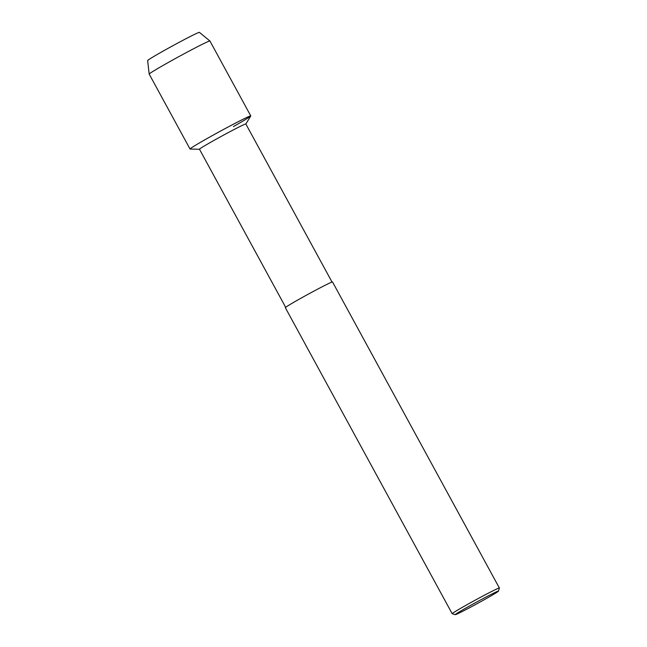 <?xml version="1.0" encoding="UTF-8"?>
<svg xmlns="http://www.w3.org/2000/svg" width="647" height="647" viewBox="0 0 647 647"><rect width="100%" height="100%" fill="white"/><g stroke="black" fill="none" stroke-linecap="round" stroke-linejoin="round"><path stroke-width="0.97" d="M147.742 60.616A29.487 0.979 -28.6 0 1 162.397 51.525A29.487 0.979 -28.6 0 1 199.373 32.463M149.19 74.09A34.582 1.148 -28.6 0 1 166.514 63.471A34.582 1.148 -28.6 0 1 209.911 40.987L199.397 32.35A29.487 0.979 -28.6 0 0 162.397 51.525A29.487 0.979 -28.6 0 0 147.629 60.575L149.19 74.09A34.582 1.148 -28.6 0 0 149.19 74.106L190.04 149.02A34.582 1.148 -28.6 0 1 207.355 138.385A34.582 1.148 -28.6 0 0 190.121 149.045L199.494 149.271A26.398 0.873 -28.6 0 1 212.709 141.127A26.398 0.873 -28.6 0 1 245.844 123.973L332.024 282.043M455.318 614.65L452.221 613.736A26.867 0.89 -28.6 0 1 452.188 613.72L285.335 307.689A26.867 0.89 -28.6 0 1 298.793 299.432A26.867 0.89 -28.6 0 1 332.518 281.963L499.371 588.002A26.867 0.89 -28.6 0 1 499.371 588.034L498.457 591.132A24.578 0.817 -28.6 0 1 486.148 598.661A24.578 0.817 -28.6 0 1 455.318 614.65A24.578 0.817 -28.6 0 1 467.603 607.072A24.578 0.817 -28.6 0 1 498.457 591.132M452.188 613.72A26.867 0.89 -28.6 0 1 465.646 605.463A26.867 0.89 -28.6 0 1 499.371 588.002M209.911 40.987A34.582 1.148 -28.6 0 1 209.927 40.996L250.769 115.91A34.582 1.148 -28.6 0 0 207.355 138.385A34.582 1.148 -28.6 0 1 250.753 115.991L245.852 123.998M250.769 115.91A34.582 1.148 -28.6 0 1 233.446 126.537M199.486 149.247L285.667 307.317"/></g></svg>
